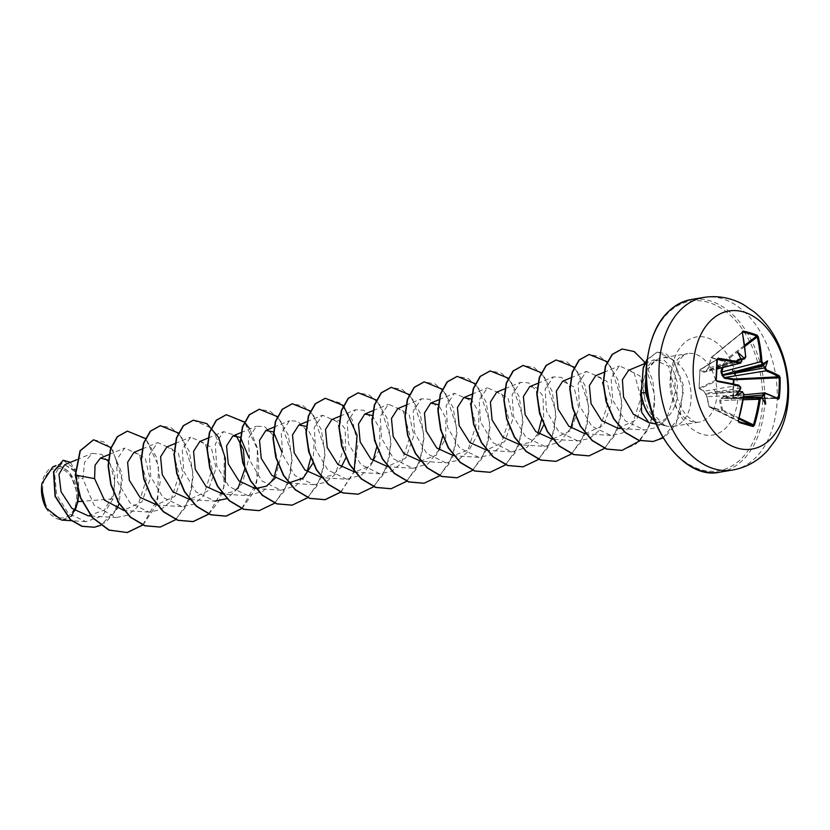 <?xml version="1.0" encoding="UTF-8"?>
<svg xmlns="http://www.w3.org/2000/svg" width="830" height="830" viewBox="0 0 830 830"><rect width="100%" height="100%" fill="white"/><g stroke="black" fill="none" stroke-linecap="round" stroke-linejoin="round"><path stroke-width="0.62" stroke-dasharray="4.15 3.11" d="M721.996 367.783L723.822 361.465L711.175 357.803L708.312 368.084L706.288 370.782L704.297 372.431L699.929 370.014L699.13 388.264L703.508 390.598L705.293 393.596L707.046 397.145L709.038 406.586L721.685 410.238L719.641 400.776L721.104 398.172L723.656 396.429L733.17 398.556L723.988 396.896L764.918 392.818A138.994 29.019 3.6 0 1 777.824 398.473L778.333 397.912L777.824 398.473L733.253 398.545L733.513 397.985L776.942 397.912M743.338 399.738L720.565 400.61L722.65 410.051L721.893 410.601L709.36 406.98A0.747 0.612 -76 0 1 709.038 406.586L707.15 396.73L743.929 394.665A138.994 96.519 105.5 0 1 738.358 420.665L738.762 421.588M738.669 421.536L709.36 406.98A0.747 0.54 -63.6 0 1 709.111 406.14L738.358 420.665M733.564 384.062L733.513 397.985L732.942 398.037L733.014 383.948M42.714 488.185A25.087 16.673 80.6 0 0 58.577 517.495A25.087 16.673 80.6 0 0 76.568 497.969A25.087 16.673 80.6 0 0 60.704 468.66A25.087 16.673 80.6 0 0 42.714 488.185M46.013 507.898A26.892 17.876 80.6 0 0 74.773 510.709M61.638 520.099L71.619 516.136M648.873 422.657C662.911 424.12 672.196 416.556 676.751 399.987L677.467 382.796L672.508 368.261L664.093 360.251L655.161 360.656L648.344 368.966A34.715 23.074 -99.4 0 1 656.738 359.753A34.715 23.074 -99.4 0 1 661.998 357.865A34.715 23.074 -99.4 0 1 691.1 398.888A34.715 23.074 -99.4 0 1 673.369 426.371A34.715 23.074 -99.4 0 1 667.777 426.278A34.715 23.074 -99.4 0 1 664.56 425.344L664.612 425.385C653.003 420.156 645.989 409.377 643.572 393.026L643.748 379.32L640.739 390.505M664.56 425.344L651.872 412.697M199.864 441.456L211.173 447.1L216.039 468.359L207.894 490.893L189.292 499.515L214.918 501.133L195.953 491.92L183.71 471.243L182.31 449.362L190.61 437.12L205.238 443.583L212.158 468.992L203.412 496.143L193.66 504.267L181.936 506.611L162.971 497.388L150.738 476.721L149.327 454.83L157.627 442.598L172.246 449.051L179.176 474.459L170.441 501.611L160.688 509.745L148.954 512.089L129.999 502.876L117.756 482.209L116.345 460.297L124.645 448.076L139.264 454.529L146.194 479.948L137.458 507.089L127.696 515.223L115.972 517.567L93.966 505.034L82.886 478.786L84.577 462.31L92.213 453.325L101.748 454.373L110.255 464.364L114.665 480.622L113.119 498.83L81.911 501.341M70.446 462.32L78.808 477.219L78.113 498.176L76.391 472.706L64.73 464.686M88.198 515.814L104.269 510.118L114.104 493.56L114.924 473.868L108.294 460.162M148.954 512.089L123.328 510.471L141.94 501.839L150.074 479.273L145.209 458.046L133.9 452.402M181.936 506.611L156.31 504.993L174.923 496.35L183.056 473.837L178.201 452.589L166.882 446.934M274.066 477.292L263.151 491.215L247.9 495.655L222.274 494.047L233.344 491.64L242.319 483.527L248.979 457.797M275.218 478.163L281.972 452.329M312.9 463.244L314.217 441.259L306.26 426.381M373.012 460.858L362.098 474.791L346.847 479.232L321.22 477.613L332.239 475.248L341.182 467.207M345.882 457.776L345.156 429.12L338.931 420.686L331.793 419.555M438.966 449.901L428.062 463.825L412.811 468.276L393.845 459.063L381.603 438.385L380.192 416.494L388.502 404.262L403.121 410.715L410.051 436.134L401.305 463.285L391.553 471.409L379.829 473.754L354.202 472.135L370.346 466.118L379.829 448.864L379.818 428.716L372.224 415.436M412.811 468.276L387.185 466.657L405.787 458.036L413.921 435.511L409.076 414.253L397.757 408.599M537.923 433.478L527.009 447.401L511.757 451.852L492.792 442.639L480.549 421.962L479.138 400.07L487.449 387.828L502.077 394.302L508.998 419.7L500.241 446.872L490.489 454.985L478.775 457.32L459.799 448.107L447.567 427.429L446.156 405.559L454.467 393.306L469.085 399.759L476.015 425.178L467.269 452.329L457.517 460.463L445.793 462.798L420.167 461.179L436.196 455.265L445.72 438.219L445.866 418.123L438.448 404.677M478.775 457.32L453.149 455.712L469.272 449.704L478.775 432.44L478.765 412.292L471.17 399.002M511.757 451.852L486.131 450.233L504.744 441.581L512.867 419.057L508.022 397.819L496.703 392.165M570.895 428L559.991 441.934L544.739 446.374L519.113 444.756L530.131 442.38L539.075 434.349M543.889 424.535L542.986 396.118L536.782 387.797L529.685 386.687M643.748 379.32L647.504 366.435L654.113 359.722L668.627 366.3L675.392 391.947L666.334 419.389L656.354 427.626L644.391 429.992L625.187 420.779L612.706 400.133L611.056 378.231L619.377 365.926L633.996 372.39L640.926 397.788L632.18 424.95L622.427 433.073L610.704 435.418L591.738 426.205L579.496 405.528L578.095 383.636L586.395 371.404L601.013 377.858L607.944 403.287L599.208 430.417L589.445 438.551L577.722 440.896L552.095 439.278L570.698 430.646L578.842 408.08L573.966 386.853L562.667 381.209M585.067 433.8L603.69 425.157L611.824 402.633L606.969 381.395L595.65 375.741M618.049 428.322L636.662 419.7L644.796 397.176L639.94 375.907L628.632 370.263M577.722 440.896L558.766 431.693L546.514 410.995L545.103 389.114L553.413 376.872L561.568 377.422L569.183 385.099L574.599 414.274M544.739 446.374L525.774 437.161L513.531 416.473L512.12 394.592L520.431 382.35L528.513 382.858L536.087 390.37L541.679 419.14M445.793 462.798L426.817 453.585L414.595 432.918L413.174 411.026L421.484 398.784L429.639 399.323L437.254 406.99L442.67 436.175M379.829 473.754L360.863 464.541L348.621 443.863L347.21 421.982L355.52 409.74L363.685 410.279L371.3 417.947L376.706 447.121M346.847 479.232L327.892 470.029L315.649 449.341L314.238 427.45L322.538 415.208L337.156 421.671L344.087 447.069L335.341 474.241L325.599 482.365L313.865 484.699L294.899 475.497L282.656 454.799L281.256 432.928L289.556 420.686L297.721 421.235L305.336 428.923L310.742 458.087M307.048 471.814L296.113 485.747L280.882 490.177L261.917 480.964L249.674 460.287L248.274 438.416L256.574 426.163L264.646 426.662L272.23 434.183L277.832 462.953M247.9 495.655L228.935 486.453L216.692 465.765L215.292 443.884L223.592 431.642L236.104 435.532M244.85 468.431L244.777 469.033M238.023 488.382L226.974 498.623M113.119 498.83L102.505 515.876L85.895 521.634L68.382 513.428L56.658 494.721L54.739 474.511L61.939 463.13L75.074 470.589L78.269 496.361L69.979 472.633L61.576 466.699L52.767 466.927M111.106 447.692L121.927 473.235L119.209 503.416M116.781 509.049L100.669 525.359M93.458 439.827L103.626 441.788L112.839 450.275L122.311 480.217L115.09 511.664L105.856 522.184L94.35 527.237M63.101 460.297L75.976 469.832L78.902 493.684M75.25 475.134L82.886 478.786M646.051 377.162L648.344 368.966M142.988 524.965L155.646 506.342L160.273 481.597L156.351 456.946L145.582 438.551M175.846 519.59L188.576 500.988L193.245 476.223L189.354 451.51L178.564 433.073M208.828 514.112L219.338 500.438L225.21 482.282M241.935 508.531L253.586 492.315L258.96 470.735L257.445 448.096L249.83 428.954M274.917 503.053L287.574 484.43L292.191 459.696L288.28 435.045L277.511 416.65M307.899 497.575L320.588 478.879L325.184 454.052L321.189 429.349L310.327 410.995M340.881 492.107L354.057 472.125M373.739 486.733L386.5 468.058L391.138 443.199L387.164 418.434L376.291 400.039M406.721 481.255L419.482 462.58L424.12 437.721L420.146 412.956L409.273 394.561M439.703 475.777L452.433 457.185L457.102 432.409L453.201 407.706L442.421 389.26M472.685 470.299L485.415 451.707L490.084 426.931L486.183 402.228L475.403 383.782M505.792 464.717L518.48 446.021L523.066 421.194L519.082 396.491L508.219 378.138M538.649 459.353L551.411 440.678L556.048 415.82L552.075 391.055L541.202 372.66M571.631 453.875L584.393 435.2L589.03 410.342L585.057 385.577L574.184 367.182M604.738 448.293L617.427 429.598L622.012 404.76L618.028 380.057L607.166 361.704M639.93 440.74L650.44 424.026L654.891 402.747L652.878 380.908L645.232 362.627M663.025 437.898L680.206 415.788L683.266 384.767L673.275 359.753L657.412 352.024L646.85 360.168M142.843 524.902L157.814 498.778L158.416 465.495L145.914 439.236L127.281 431.164M160.149 527.071L174.072 520.856L184.945 508.064L191.429 490.572L192.851 470.994L181.646 437.078L171.333 427.782L160.252 425.686M208.683 514.05L223.737 487.967L224.401 454.633L211.909 428.311L193.234 420.208M241.779 508.468L256.761 482.355L257.362 449.061L244.86 422.802L226.217 414.741M259.095 510.647L273.018 504.422L283.891 491.63L290.376 474.148L291.797 454.56L280.592 420.654L270.279 411.348L259.199 409.263M292.067 505.169L306 498.955L316.873 486.152L323.358 468.67L324.779 449.092L313.574 415.176L303.261 405.88L292.181 403.785M340.725 492.045L353.808 472.104M354.182 471.025L357.823 444.953L352.377 420.011L340.103 402.934L325.163 398.307M358.041 494.213L371.964 487.999L382.838 475.206L389.322 457.714L390.743 438.136L379.538 404.231L369.226 394.924L358.145 392.829M391.013 488.746L404.947 482.521L415.82 469.728L422.304 452.236L423.725 432.658L412.52 398.753L402.208 389.446L391.127 387.351M424.006 483.268L437.929 477.043L448.802 464.25L455.286 446.758L456.708 427.18L445.502 393.275L435.19 383.968L424.109 381.873M456.977 477.79L470.911 471.565L481.784 458.772L488.268 441.29L489.69 421.713L478.485 387.797L468.172 378.501L457.091 376.405M489.959 472.312L503.893 466.087L514.766 453.294L521.25 435.812L522.672 416.224L511.456 382.319L501.154 373.012L490.074 370.927M522.942 466.834L536.875 460.619L547.748 447.816L554.233 430.334L555.654 410.757L544.449 376.841L534.136 367.545L523.056 365.449M555.924 461.356L569.857 455.141L580.73 442.338L587.215 424.856L588.636 405.279L577.421 371.363L567.118 362.067L556.038 359.971M588.906 455.877L602.839 449.663L613.712 436.86L620.197 419.378L621.618 399.801L610.413 365.895L600.1 356.589L589.02 354.493M621.888 450.41L635.822 444.185L646.695 431.393L653.179 413.911L654.6 394.323L643.395 360.417L633.083 351.111L622.002 349.015M653.023 441.508L666.023 435.75L676.087 424.089L683.567 391.044L674.417 361.662L666.013 353.798L657.132 352.065L646.902 359.691M664.695 425.323A33.47 22.244 -99.4 0 1 654.663 420.706M664.612 425.385A33.47 22.244 -99.4 0 1 654.818 421.101M77.781 498.322A26.892 17.876 80.6 0 0 62.416 467.487A26.892 17.876 80.6 0 0 41.998 483.226M742.259 332.581L742.196 332.623A138.994 96.519 105.5 0 1 745.568 357.045L708.312 368.084M741.626 358.757L740.91 358.975L741.657 360.448A139.139 90.636 104 0 1 741.678 361.341L739.81 363.301M716.249 379.881A138.403 48.244 97.5 0 1 716.238 379.964L699.13 388.264A0.747 0.664 -61.6 0 0 699.763 388.865A0.747 0.685 -115.3 0 1 699.119 388.035L699.908 369.973A0.747 0.674 -120.7 0 1 700.624 369.329L704.981 371.799L716.913 368.852M743.929 394.665L742.435 391.729L705.718 394.043A0.747 0.56 -94.6 0 1 705.396 393.441L740.516 388.181L738.845 385.276L704.13 391.158L699.763 388.865L716.798 380.825A138.994 29.019 3.6 0 1 716.954 380.856M741.678 361.341L706.392 370.574A0.747 0.529 -108.2 0 1 706.755 370.18L708.395 368.084L711.269 357.388L724.756 361.745L724.051 360.977L744.676 345.239M718.5 365.013A2.5 1.65 -106.4 0 1 717.473 366.922L741.315 359.722M717.743 359.162L699.929 370.014A0.747 0.664 -59.8 0 1 700.624 369.329L717.203 359.483M739.271 418.144L722.65 410.051L721.893 410.601L739.053 418.953M743.836 396.688L721.561 398.618L761.037 397.114A139.139 23.302 6.2 0 1 761.328 397.207M741.086 359.338L716.28 367.503A2.5 1.795 -103.6 0 1 715.035 369.475A2.5 1.795 -103.6 0 1 714.381 369.475M705.334 371.871L706.392 370.574L705.334 371.882L716.913 369.018M745.568 357.045L743.867 358.975M741.398 359.888L717.473 366.922A2.5 1.65 -106.4 0 1 716.819 366.922L740.941 358.975L737.559 352.159M713.51 389.54A2.5 1.826 -99.6 0 1 715.19 392.445L739.727 390.463M703.508 390.598A0.747 0.664 -63.2 0 0 703.84 391.096L705.22 393.565A0.747 0.747 0 0 0 705.438 393.928A0.747 0.55 -47.7 0 1 705.293 393.596L704.13 391.158A0.747 0.664 -63.2 0 1 703.84 391.096L699.462 388.793A0.747 0.747 0 0 1 699.067 388.15L699.856 369.983A0.747 0.747 0 0 1 700.219 369.412L717.39 359.224M740.204 391.335L715.668 393.316A2.5 1.753 -93.4 0 1 717.13 396.242M707.15 396.73L705.718 394.043A0.747 0.55 -47.7 0 1 705.438 393.928L707.15 396.73M743.711 397.466L733.481 397.736A2.5 1.515 -95.7 0 1 734.758 395.754A2.5 1.515 -95.7 0 1 735.162 395.806M723.988 396.896L721.104 398.172L721.561 398.618L720.565 400.61L719.641 400.776M731.043 400.268A2.5 1.66 -92.5 0 1 732.579 398.265A2.5 1.66 -92.5 0 1 732.952 398.317L761.784 397.58L724.123 398.556L743.659 397.788M704.981 371.799A0.747 0.654 -61.6 0 0 704.297 372.431M741.252 358.809L706.693 370.201A0.747 0.747 0 0 0 706.226 370.637L706.288 370.782A0.747 0.643 -94.2 0 1 706.755 370.18M742.196 332.623L711.175 357.803A0.747 0.591 -62.9 0 1 711.528 357.357L742.394 332.239M707.046 397.145L706.932 397.01C706.34 395.049 706.34 395.049 706.932 397.01L708.903 406.441A0.747 0.747 0 0 0 709.297 406.949L738.7 421.557M723.656 396.429L733.17 398.556A0.747 0.747 0 0 0 733.295 398.566L778.135 398.545M703.788 297.42A87.503 58.162 -99.4 0 1 777.139 400.807A87.503 58.162 -99.4 0 1 732.454 470.06M719.973 472.135A87.503 58.162 80.6 0 0 764.658 402.882A87.503 58.162 80.6 0 0 691.307 299.495M646.529 369.226A85.998 57.166 80.6 0 0 700.883 469.687A85.998 57.166 80.6 0 0 762.542 402.768A85.998 57.166 80.6 0 0 708.187 302.307A85.998 57.166 80.6 0 0 646.529 369.226M716.902 394.603A34.715 23.074 80.6 0 0 687.79 353.58A34.715 23.074 80.6 0 0 670.059 381.063A34.715 23.074 80.6 0 0 699.171 422.086A34.715 23.074 80.6 0 0 716.902 394.603M738.077 395.692A49.717 33.044 80.6 0 0 706.652 337.613A49.717 33.044 80.6 0 0 671.003 376.301A49.717 33.044 80.6 0 0 702.419 434.381A49.717 33.044 80.6 0 0 738.077 395.692M640.967 392.953L643.572 393.026M740.516 388.181A139.139 90.636 104 0 1 740.412 389.094M741.74 391.553A139.139 23.302 6.2 0 1 742.279 391.687M744.832 346.421L724.756 361.745L723.065 367.524M673.369 426.371L699.171 422.086C696.764 423.559 692.334 421.08 685.86 414.647C678.463 405.32 674.821 393.379 674.925 378.791C677.529 355.624 684.958 354.638 687.79 353.58L661.998 357.865M656.011 424.026L667.777 426.278M76.723 459.727L92.213 453.325M90.927 515.99L115.972 517.567M109.332 454.404L124.645 448.065M142.314 448.926L157.627 442.598M175.296 443.448L190.61 437.12M208.278 437.981L223.592 431.642M240.97 432.617L256.574 426.163M255.256 488.569L280.882 490.188M273.952 427.139L289.556 420.686M288.238 483.091L313.865 484.71M306.934 421.671L322.538 415.208M339.916 416.193L355.52 409.73M373.178 410.591L388.502 404.262M405.88 405.237L421.484 398.784M439.143 399.645L454.467 393.306M471.845 394.281L487.449 387.828M505.107 388.689L520.431 382.35M537.809 383.336L553.413 376.872M570.781 377.858L586.395 371.404M585.077 433.8L610.704 435.418M603.856 372.338L619.377 365.926M620.933 428.508L644.391 429.992M644.775 363.582L654.102 359.722M85.895 521.634L71.473 520.721M61.939 463.13L56.015 465.578M655.161 360.656L656.738 359.753M742.362 332.093L711.269 357.388A0.747 0.747 0 0 0 711.02 357.772L708.187 368.043L706.911 370.149M723.324 396.875L744.116 394.821"/><path stroke-width="1.25" d="M741.398 359.888L743.867 358.975A139.139 39.425 178.7 0 0 743.161 358.809L743.784 357.927A139.886 39.633 -1.3 0 1 744.344 358.052L745.558 356.703A139.741 97.037 -74.5 0 0 742.165 332.145L742.954 331.056A139.15 68.849 -19.1 0 1 750.268 332.882A139.15 68.849 -19.1 0 1 757.043 335.133A0.747 0.56 110.7 0 1 756.69 336.067A138.403 68.475 160.9 0 0 749.947 333.826A138.403 68.475 160.9 0 0 742.674 332.01L742.394 332.239M740.412 389.094L740.35 388.751A102.63 20.771 119.1 0 0 735.671 395.505L739.509 391.055L740.35 388.751A139.886 91.124 -76 0 0 740.433 388.004L739.271 385.96A139.741 29.175 -176.4 0 0 717.11 381.489L715.896 379.787A139.15 48.503 -82.5 0 0 716.477 369.547A139.15 48.503 -82.5 0 0 716.778 359.463L717.13 359.743A138.403 48.244 97.5 0 1 716.83 369.651M733.014 383.948L733.73 379.787L724.445 378.262L722.1 375.357L720.907 371.716L721.996 367.783M787.68 393.679A70 46.532 -99.4 0 1 737.486 448.148A70 46.532 -99.4 0 1 693.247 366.383A70 46.532 -99.4 0 1 743.431 311.914A70 46.532 -99.4 0 1 787.68 393.679M716.778 359.463L718.116 358.238L717.203 359.483M718.116 358.238A139.741 34.04 1.4 0 1 740.308 362.399L741.678 361.341M743.784 357.927A102.63 95.014 151.7 0 0 737.559 352.159A102.63 1.214 63.6 0 1 741.595 360.293L741.595 360.293A139.886 91.124 -76 0 1 741.615 361.019M757.043 335.133L758.278 336.804L757.219 336.97L756.69 336.067L744.676 345.239M758.278 336.804A139.741 101.893 106.8 0 1 761.888 361.424L763.05 363.467A139.886 39.633 -1.3 0 1 763.507 363.633L763.019 364.557A139.139 39.425 178.7 0 0 762.469 364.349L760.799 361.455A138.994 101.353 -73.2 0 0 757.219 336.97L744.832 346.421M776.942 397.912L778.333 397.912A138.403 128.899 -51 0 0 779.214 377.692L778.768 376.81A138.994 33.864 -178.6 0 0 765.883 370.834L764.389 367.908A139.139 106.759 -71.4 0 0 764.357 367.016L765.426 367.182A102.63 75.634 16 0 0 767.605 360.843A102.63 25.813 122.3 0 0 763.507 363.633M763.05 363.467A0.747 0.581 -70.3 0 1 762.469 364.349L722.608 374.766L722.93 375.357L764.389 367.908L765.457 367.908L766.515 369.973A139.741 34.04 1.4 0 1 779.474 375.98L780.117 377.775A139.15 129.594 129 0 1 780.044 387.921A139.15 129.594 129 0 1 779.225 398.099L778.457 399.23A139.741 29.175 -176.4 0 0 765.488 393.545L764.285 394.904A139.886 107.329 108.6 0 1 764.191 395.64L763.102 395.661A139.139 106.759 -71.4 0 0 763.216 394.748L764.918 392.818A0.747 0.602 110.1 0 1 765.136 392.839L765.136 392.839A0.747 0.602 110.1 0 1 765.488 393.545M41.998 483.226A26.892 17.876 80.6 0 0 41.936 483.568A26.892 17.876 80.6 0 0 41.5 487.833A26.892 17.876 80.6 0 0 45.961 507.794A26.892 17.876 80.6 0 0 46.013 507.898M74.773 510.709A26.892 17.876 80.6 0 0 77.781 498.322M71.619 516.136L78.093 501.642L78.113 498.176M56.015 465.578L52.767 466.927L41.967 483.392L41.521 487.718L46.055 507.96L61.638 520.099L71.473 520.721M640.739 390.505L641.673 412.323L648.873 422.657L656.011 424.026M651.872 412.697L645.647 392.642L645.304 385.172L646.051 377.162M81.911 501.341L78.093 501.642M76.723 459.727L64.73 464.686L58.972 474.231L61.047 491.723L71.878 508.344L88.198 515.814L90.927 515.99M108.294 460.162L100.42 458.087L95.056 465.205L94.599 478.64L104.456 500.148L123.909 510.512M142.314 448.926L133.9 452.402L127.602 462.331L129.314 480.29L140 497.346L157.223 505.055M175.296 443.448L166.882 446.934L160.584 456.822L162.286 474.77L172.962 491.858L189.873 499.556M208.278 437.981L199.864 441.456L193.566 451.354L195.278 469.324L205.975 486.401L222.855 494.078M248.979 457.797L240.555 437.535M240.306 437.337L232.846 435.978L226.549 445.886L228.271 463.866L238.947 480.912L255.256 488.569L266.274 486.204L275.218 478.163M281.972 452.329L273.537 432.057M273.288 431.859L265.828 430.5L259.531 440.408L261.232 458.357L271.918 475.434L288.238 483.091L303.189 478.101L312.9 463.244M306.26 426.381L298.81 425.022L292.513 434.91L294.214 452.879L304.911 469.967L322.133 477.675M341.182 467.207L345.882 457.776M339.916 416.193L331.793 419.544L325.495 429.463L327.207 447.443L337.903 464.499L355.115 472.197M372.224 415.436L364.775 414.066L358.477 423.974L360.189 441.934L370.854 458.99L387.766 466.699M405.88 405.237L397.757 408.599L391.459 418.496L393.161 436.445L403.857 453.533L420.748 461.221M438.448 404.677L430.739 403.121L424.441 413.018L426.153 430.998L436.85 448.065L453.73 455.743M471.17 399.002L463.721 397.643L457.413 407.561L459.135 425.531L469.822 442.577L487.044 450.285M505.107 388.689L496.703 392.165L490.406 402.062L492.107 420.011L502.793 437.099L520.026 444.807M539.075 434.349L543.889 424.535M537.809 383.336L529.685 386.687L523.388 396.584L525.1 414.564L535.786 431.631L552.676 439.319M570.781 377.858L562.667 381.209L556.359 391.138L558.082 409.097L568.778 426.163L585.067 433.8M603.856 372.338L595.65 375.731L589.352 385.628L591.053 403.588L601.719 420.654L618.049 428.322L620.933 428.508M644.775 363.582L628.632 370.263L622.407 379.756L623.569 397.197L633.373 414.232L648.873 422.657M574.599 414.274L570.895 428M541.679 419.14L537.923 433.478M442.67 436.175L438.966 449.901M376.706 447.121L373.012 460.858M310.742 458.087L307.048 471.814M277.832 462.953L274.066 477.292M236.104 435.532L243.398 449.435L244.85 468.431M244.777 469.033L238.023 488.382M226.974 498.623L214.918 501.133M94.599 478.64L75.52 475.092L80.334 450.7L93.593 439.796L111.106 447.692M119.209 503.416L116.781 509.049M100.669 525.359L94.485 527.216L82.191 526.272L70.726 519.85L55.32 496.278L53.774 471.668L63.246 460.266L70.446 462.32M75.25 475.134L80.406 497.803L92.275 517.588L108.834 530.111L127.301 532.528L109.114 530.059L92.555 517.536L80.676 497.761L75.25 475.134L80.053 450.752L93.458 439.827M94.35 527.237L81.921 526.313L70.446 519.902L55.039 496.33L53.504 471.71L63.101 460.297M78.902 493.684L78.155 498.083M127.301 532.528L142.988 524.965M145.582 438.551L127.415 431.144L117.549 436.632L110.753 448.75L108.357 465.589L111.064 484.544L118.752 502.658L130.58 517.142L145.053 525.722L160.283 527.05L175.846 519.59M178.564 433.073L160.387 425.666L150.531 431.164L143.735 443.282L141.339 460.121L144.047 479.066L151.734 497.191L163.562 511.664L178.035 520.244L193.266 521.572L208.828 514.112M225.21 482.282L225.366 458.44L218.549 437.348L206.826 423.601L193.38 420.188L183.513 425.686L176.717 437.794L174.321 454.643L177.029 473.588L184.716 491.702L196.544 506.186L211.017 514.766L226.248 516.104L241.935 508.531M249.83 428.954L244.528 422.117M244.362 421.951L226.351 414.71L216.495 420.208L209.7 432.326L207.303 449.165L210.011 468.11L217.699 486.235L229.526 500.708L243.999 509.298L259.23 510.626L274.917 503.053M277.511 416.65L259.334 409.232L249.477 414.73L242.682 426.848L240.285 443.687L242.993 462.632L250.681 480.757L262.508 495.23L276.971 503.82L292.212 505.148L307.899 497.575M310.327 410.995L292.326 403.764L282.459 409.252L275.664 421.37L273.267 438.209L275.975 457.154L283.663 475.279L295.49 489.762L309.964 498.342L325.194 499.67L340.881 492.107M354.057 472.125L357.087 435.262L343.475 405.694M343.309 405.517L325.298 398.286L315.442 403.785L308.636 415.903L306.249 432.741L308.957 451.686L316.645 469.801L328.473 484.284L342.946 492.864L358.176 494.192L373.739 486.733M376.291 400.039L358.29 392.808L348.424 398.296L341.628 410.414L339.231 427.253L341.929 446.208L349.627 464.323L361.444 478.806L375.917 487.386L391.158 488.714L406.721 481.255M409.273 394.561L391.262 387.33L381.406 392.829L374.6 404.947L372.214 421.785L374.921 440.73L382.609 458.855L394.437 473.328L408.91 481.908L424.14 483.236L439.703 475.777M442.421 389.26L424.244 381.852L414.388 387.351L407.582 399.469L405.196 416.307L407.893 435.252L415.591 453.367L427.409 467.85L441.882 476.43L457.112 477.769L472.685 470.299M475.403 383.782L457.226 376.374L447.37 381.873L440.564 393.991L438.178 410.829L440.875 429.774L448.574 447.899L460.401 462.372L474.874 470.963L490.105 472.291L505.792 464.717M508.219 378.138L490.208 370.906L480.352 376.395L473.546 388.513L471.16 405.351L473.857 424.306L481.556 442.421L493.373 456.894L507.846 465.485L523.076 466.813L538.649 459.353M541.202 372.66L523.191 365.428L513.334 370.917L506.528 383.035L504.142 399.873L506.84 418.818L514.538 436.943L526.355 451.427L540.828 460.007L556.059 461.335L571.631 453.875M574.184 367.182L556.173 359.95L546.316 365.449L539.51 377.567L537.124 394.406L539.822 413.35L547.52 431.465L559.347 445.949L573.821 454.529L589.051 455.857L604.738 448.293M607.166 361.704L589.155 354.472L579.299 359.971L572.492 372.079L570.106 388.917L572.804 407.872L580.492 425.987L592.319 440.471L606.792 449.051L622.023 450.379L639.93 440.74M645.232 362.627L634.245 351.557L622.137 348.994L612.374 354.389L605.589 366.279L603.42 382.983L606.294 401.44L613.899 418.776L625.28 432.378L638.955 440.315L653.158 441.487L663.025 437.898M646.85 360.168L643.302 368.084L641.237 392.912L643.188 367.638L646.902 359.691M127.021 532.58L142.843 524.902M127.281 431.164L117.279 436.684L110.473 448.802L108.087 465.64L110.784 484.585L118.472 502.71L130.3 517.183L144.773 525.774L160.149 527.071M160.252 425.686L150.251 431.206L143.455 443.324L141.069 460.162L143.766 479.118L151.465 497.232L163.282 511.716L177.755 520.296L192.996 521.624L208.683 514.05M193.234 420.208L183.243 425.728L176.437 437.846L174.051 454.684L176.749 473.629L184.436 491.754L196.264 506.227L210.737 514.818L225.968 516.146L241.779 508.468M226.217 414.741L216.215 420.25L209.419 432.368L207.033 449.217L209.731 468.162L217.429 486.276L229.246 500.76L243.719 509.34L259.095 510.647M259.199 409.263L249.197 414.782L242.401 426.89L240.015 443.728L242.713 462.684L250.401 480.798L262.228 495.282L276.701 503.862L292.067 505.169M292.181 403.785L282.19 409.304L275.384 421.412L272.997 438.261L275.695 457.206L283.383 475.32L295.21 489.804L309.683 498.384L324.914 499.712L340.725 492.045M353.808 472.104L354.182 471.025M325.163 398.307L315.161 403.826L308.366 415.944L305.98 432.783L308.677 451.728L316.365 469.853L328.192 484.326L342.666 492.916L358.041 494.213M358.145 392.829L348.144 398.348L341.348 410.466L338.962 427.305L341.659 446.25L349.347 464.364L361.175 478.848L375.648 487.438L391.013 488.746M391.127 387.351L381.126 392.87L374.33 404.988L371.944 421.827L374.641 440.782L382.329 458.897L394.157 473.38L408.63 481.96L424.006 483.268M424.109 381.873L414.108 387.392L407.312 399.51L404.926 416.349L407.623 435.294L415.311 453.419L427.139 467.892L441.612 476.482L456.977 477.79M457.091 376.405L447.09 381.914L440.294 394.032L437.908 410.871L440.606 429.826L448.293 447.941L460.121 462.424L474.594 471.004L489.959 472.312M490.074 370.927L480.072 376.447L473.276 388.565L470.89 405.403L473.588 424.348L481.276 442.463L493.103 456.946L507.576 465.526L522.942 466.834M523.056 365.449L513.054 370.969L506.259 383.076L503.872 399.915L506.57 418.87L514.258 436.985L526.085 451.468L540.558 460.048L555.924 461.356M556.038 359.971L546.036 365.49L539.241 377.608L536.854 394.447L539.552 413.392L547.24 431.517L559.067 445.99L573.54 454.581L588.906 455.877M589.02 354.493L579.018 360.013L572.223 372.131L569.837 388.969L572.534 407.914L580.222 426.029L592.049 440.512L606.523 449.103L621.888 450.41M622.002 349.015L612.094 354.441L605.309 366.321L603.14 383.024L606.025 401.492L613.629 418.818L625 432.43L638.685 440.357L653.023 441.508M654.663 420.706A33.47 22.244 -99.4 0 1 641.237 392.912L645.647 392.642M654.818 421.101A33.47 22.244 -99.4 0 1 640.967 392.953M761.328 397.207A139.139 23.302 6.2 0 1 761.577 397.29L762.002 398.016A102.63 1.39 59.6 0 0 765.716 404.2A102.63 97.618 151.8 0 0 764.191 395.64M743.929 394.665L738.358 420.665L738.762 421.588A138.403 12.18 21.3 0 0 752.779 425.634L753.37 425.012A138.994 101.353 -73.2 0 0 759.16 399.064L761.037 397.114A0.747 0.581 108.3 0 1 761.546 397.861L760.239 399.24A139.741 101.893 106.8 0 1 754.418 425.323L753.059 426.506A139.15 12.243 -158.7 0 1 738.97 422.429L738.306 420.665A139.741 97.037 -74.5 0 0 743.898 394.509L742.435 391.729A139.139 23.302 6.2 0 0 742.279 391.687M735.671 395.505A102.63 70.592 18 0 0 742.279 392.31L739.509 391.055M743.161 358.809L740.941 358.975M761.546 397.861A139.886 23.427 -173.8 0 1 762.002 398.016L761.598 397.3L763.102 395.661M766.515 369.973A0.747 0.602 -69.3 0 1 765.883 370.834L724.829 377.536L734.104 379.02L733.564 384.062M764.357 367.016L763.019 364.557M723.065 367.524L721.82 371.964L761.888 361.424M716.238 379.964L716.881 380.825L716.238 379.964M761.784 397.58L765.716 404.2M716.913 369.018L739.81 363.301A138.994 33.864 -178.6 0 0 717.743 359.162M763.206 364.993L734.104 371.923A2.5 1.556 -104.9 0 1 732.413 369.028M720.907 371.716L721.82 371.964L722.608 374.766L722.1 375.357L724.829 377.536L724.445 378.262M736.034 375.731A2.5 1.484 -99.3 0 1 734.571 372.795L763.683 365.864M744.116 394.821L764.918 392.818M743.659 397.788L761.037 397.114M779.474 375.98A0.747 0.664 -59.7 0 1 778.768 376.81L734.104 379.02L733.73 379.787L780.117 377.775M742.041 391.615L743.898 394.509M742.84 392.455A139.886 23.427 -173.8 0 0 742.279 392.31L741.74 391.553M738.7 421.557L738.306 420.665M738.669 421.536L738.97 422.429M739.053 418.953L752.779 425.634A0.747 0.571 105.3 0 1 753.059 426.506M739.271 385.96L738.845 385.276A138.994 29.019 3.6 0 0 716.954 380.856M739.271 418.144L754.418 425.323M717.11 381.489L716.881 380.825L738.97 385.276L740.702 388.129C741.014 388.834 740.215 384.767 740.702 388.129L740.671 388.461M743.338 399.738L760.239 399.24M715.896 379.787L717.4 359.214M761.567 397.259L760.695 397.062M740.308 362.399L739.81 363.301L716.913 368.852M743.836 396.688L764.285 394.904M777.824 398.473A0.747 0.664 118.5 0 1 778.135 398.545L778.135 398.545A0.747 0.664 118.5 0 1 778.457 399.23M778.333 397.912L779.225 398.099M744.344 358.052L743.867 358.975L741.315 359.722M742.954 331.056L742.674 332.01M767.605 360.843L763.133 365.408M732.454 470.06A87.503 58.162 -99.4 0 1 659.103 366.684A87.503 58.162 -99.4 0 1 703.788 297.42L691.307 299.495A87.503 58.162 80.6 0 0 646.622 368.748A87.503 58.162 80.6 0 0 719.973 472.135L732.454 470.06C746.274 467.57 757.998 461.055 767.615 450.503L775.479 440.076C783.458 426.869 787.805 412.022 788.5 395.505C789.081 380.949 786.944 366.777 782.088 352.999C776.164 336.295 766.899 322.631 754.304 311.997L743.41 304.579C730.888 297.7 717.68 295.314 703.788 297.42M765.426 367.182A139.886 107.329 108.6 0 1 765.457 367.908M716.83 369.775A138.403 48.244 97.5 0 1 716.249 379.881M743.711 397.466L762.324 396.999M719.973 472.135C683.764 480.923 642.14 424.887 646.134 368.977C649.714 328.95 664.778 305.793 691.307 299.495M100.42 458.087L109.332 454.404M232.846 435.978L240.97 432.617M255.256 488.569L255.837 488.6M265.828 430.5L273.952 427.139M288.238 483.091L289.151 483.143M298.81 425.022L306.934 421.671M364.775 414.066L373.178 410.591M430.739 403.121L439.143 399.645M463.721 397.643L471.845 394.281M585.077 433.8L585.99 433.862M744.147 394.624L744.178 394.084M740.453 363.301L741.875 360.863M778.135 398.545L764.534 392.766M744.52 358.965L745.797 356.858L742.373 332.093"/></g></svg>
